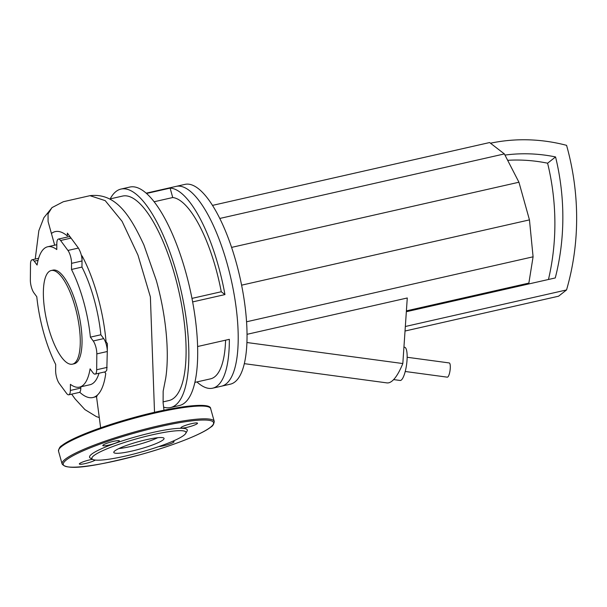 <?xml version="1.0" encoding="UTF-8"?>
<svg xmlns="http://www.w3.org/2000/svg" width="607" height="607" viewBox="0 0 607 607"><rect width="100%" height="100%" fill="white"/><g stroke="black" fill="none" stroke-linecap="round" stroke-linejoin="round"><path stroke-width="0.91" d="M407.153 357.265L449.226 362.94A7.178 1.821 97.7 0 1 450.257 368.487A7.178 1.821 97.7 0 1 447.306 377.167L405.233 371.492M196.934 381.932A102.446 33.013 -102.8 0 0 212.64 388.192L221.479 386.189A102.446 33.013 -102.8 0 0 226.085 383.928A102.446 33.013 -102.8 0 1 221.479 386.189L230.319 384.178A102.446 33.013 -102.8 0 0 234.924 381.924A102.446 33.013 -102.8 0 0 238.043 269.417A102.446 33.013 -102.8 0 0 185.006 184.369L146.211 193.163M226.085 383.928A102.446 33.013 -102.8 0 0 229.211 271.42A102.446 33.013 -102.8 0 0 176.167 186.372A102.446 33.013 -102.8 0 1 229.211 271.42A102.446 33.013 -102.8 0 1 226.085 383.928M393.639 379.595L400.142 380.468A16.753 4.257 -82.3 0 0 401.28 380.073A16.753 4.257 -82.3 0 0 406.849 362.311A16.753 4.257 -82.3 0 0 404.619 347.257L403.936 347.166M507.649 160.309A160.104 149.815 -128.2 0 1 547.605 163.2A253.377 237.102 -128.2 0 1 548.462 279.486M405.028 331.027L558.584 296.201L566.543 289.941L405.339 326.498M490.479 143.206A174.467 163.253 -128.2 0 1 566.581 145.339A267.74 250.539 -128.2 0 1 566.543 289.941M406.341 311.717L555.268 277.945A253.377 237.102 51.8 0 0 555.564 156.94A160.104 149.815 51.8 0 0 504.956 155.081M547.605 163.2L555.564 156.94M247.026 334.32L407.274 297.984L402.82 363.547L246.905 342.515M406.394 310.867L528.864 283.097L533.09 256.807L529.456 219.886L518.939 182.229L504.364 153.92L489.621 142.546L212.518 205.386M246.548 321.786L533.09 256.807M527.369 284.273L528.864 283.097M244.302 363.654L386.932 382.896A73.773 18.726 -82.3 0 0 402.82 363.547M241.601 285.169L529.456 219.886M231.593 247.39L518.939 182.229M219.802 218.452L504.364 153.92M74.6 363.115A48.014 15.471 -102.8 0 0 76.057 310.382A48.014 15.471 -102.8 0 0 51.2 270.525A48.014 15.471 -102.8 0 0 49.038 271.579A48.014 15.471 -102.8 0 0 47.581 324.313A48.014 15.471 -102.8 0 0 72.438 364.17A48.014 15.471 -102.8 0 0 74.6 363.115M72.438 364.17L74.206 363.768A48.014 15.471 -102.8 0 0 76.368 362.713A48.014 15.471 -102.8 0 0 77.825 309.98A48.014 15.471 -102.8 0 0 52.968 270.123L51.2 270.525M163.556 407.115A112.014 36.101 -102.8 0 0 170.559 407.547A112.014 36.101 -102.8 0 0 175.605 405.081A112.014 36.101 -102.8 0 0 179.012 282.058A112.014 36.101 -102.8 0 0 121.013 189.065A112.014 36.101 -102.8 0 0 115.975 191.524A112.014 36.101 -102.8 0 0 110.201 198.876M170.559 407.547L179.399 405.544A112.014 36.101 -102.8 0 0 184.445 403.078A112.014 36.101 -102.8 0 0 187.851 280.055A112.014 36.101 -102.8 0 0 129.852 187.055L121.013 189.065M191.964 298.394L221.267 291.747L224.954 294.585A102.446 33.013 -102.8 0 0 170.112 188.117L146.545 193.458M224.954 294.585L192.631 301.914M212.64 388.192A102.446 33.013 -102.8 0 0 217.245 385.938A102.446 33.013 -102.8 0 0 229.347 339.321L197.586 346.529M163.033 401.895L168.974 400.544A104.836 33.787 -102.8 0 0 173.693 398.238A104.836 33.787 -102.8 0 0 176.887 283.097A104.836 33.787 -102.8 0 0 122.606 196.061L109.784 198.975M194.855 382.402L210.523 378.851A92.871 29.925 -102.8 0 0 225.592 340.178M170.112 188.117L172.737 197.533L154.148 201.744M221.267 291.747A92.871 29.925 -102.8 0 0 172.737 197.533M103.691 338.607L93.22 340.982L90.382 337.143L100.861 334.768L103.691 338.607A9.575 3.088 77.2 0 1 107.295 351.514L106.794 370.179L105.588 371.734L95.109 374.109A9.575 3.088 77.2 0 1 92.924 372.698L90.086 368.859A71.952 23.187 -102.8 0 1 79.502 387.114A71.952 23.187 -102.8 0 1 70.404 384.337L70.344 390.453A9.575 3.088 77.2 0 1 68.781 394.808A9.575 3.088 77.2 0 1 66.588 393.404L59.236 383.449A9.575 3.088 77.2 0 1 55.632 370.543L55.685 364.428A71.952 23.187 -102.8 0 1 36.792 296.747L33.954 292.908A9.575 3.088 77.2 0 1 30.35 280.002L30.502 264.144A9.575 3.088 77.2 0 1 32.065 259.781A9.575 3.088 77.2 0 1 34.25 261.192L38.066 260.327M93.22 340.982A9.575 3.088 77.2 0 1 96.824 353.889L107.295 351.514L107.371 343.585L106.058 341.802A85.063 27.414 77.2 0 0 82.066 255.888L81.96 267.088A71.952 23.187 77.2 0 1 100.861 334.768M107.151 367.372L96.672 369.746L96.824 353.889M90.382 337.143A71.952 23.187 -102.8 0 0 71.489 269.462L71.543 263.355L82.021 260.972C82.089 256.746 80.883 252.436 78.417 248.066L67.938 250.441A9.575 3.088 77.2 0 1 71.543 263.355M67.938 250.441L60.586 240.486L71.057 238.111L78.417 248.066M56.815 244.704L47.672 246.776A71.952 23.187 -102.8 0 1 56.77 249.553L56.83 243.437A9.575 3.088 77.2 0 1 58.393 239.082A9.575 3.088 77.2 0 1 60.586 240.486M47.672 246.776A71.952 23.187 -102.8 0 0 37.088 265.031L34.25 261.192M96.672 369.746A9.575 3.088 77.2 0 1 95.109 374.109M80.83 386.811L80.814 388.078A9.575 3.088 77.2 0 1 79.699 392.213A85.063 27.414 77.2 0 0 92.871 397.532L96.483 396.576M154.519 412.312L150.384 296.906L137.964 255.099L122.06 221.297L105.208 200.644L89.995 195.674L63.348 201.721L51.952 207.632L48.044 213.907L48.09 221.547L51.42 233.483A85.063 27.414 77.2 0 1 67.354 235.971L67.377 233.134L71.057 238.111A9.575 3.088 77.2 0 0 68.864 236.707L58.393 239.082M96.779 396.439L97.416 395.051A85.063 27.414 77.2 0 0 105.755 373.517L104.601 371.954M97.416 395.051A85.063 27.414 77.2 0 1 92.871 397.532M99.009 373.222A71.952 23.187 77.2 0 1 89.973 384.739L79.502 387.114M81.96 267.088L71.489 269.462M146.166 439.734A26.086 3.733 -15.6 0 1 164.057 438.406A26.086 3.733 -15.6 0 1 131.696 451.107A26.086 3.733 -15.6 0 1 113.805 452.443A26.086 3.733 -15.6 0 1 146.166 439.734M157.729 437.715A26.086 3.733 -15.6 0 1 130.429 446.547A26.086 3.733 -15.6 0 1 118.866 448.565M92.674 459.393L90.344 458.11A50.745 7.269 -15.6 0 1 152.486 432.541A50.745 7.269 -15.6 0 1 187.062 431.107L185.742 433.406A48.826 6.988 -15.6 0 1 125.399 456.069A48.826 6.988 -15.6 0 1 92.674 459.393A48.826 6.988 -15.6 0 1 152.471 434.779A48.826 6.988 -15.6 0 1 185.742 433.406M103.137 445.037A8.619 1.237 -15.6 0 1 112.136 441.676A8.619 1.237 -15.6 0 1 119.389 440.917A8.619 1.237 -15.6 0 1 119.048 441.433A8.619 1.237 -15.6 0 1 110.049 444.787A8.619 1.237 -15.6 0 1 102.788 445.553A8.619 1.237 -15.6 0 1 103.137 445.037M191.607 423.64A8.619 1.237 -15.6 0 1 197.518 423.2A8.619 1.237 -15.6 0 1 186.827 427.396A8.619 1.237 -15.6 0 1 180.916 427.836A8.619 1.237 -15.6 0 1 191.607 423.64M172.411 441.38A8.619 1.237 -15.6 0 1 174.057 441.646A8.619 1.237 -15.6 0 1 173.708 442.162A8.619 1.237 -15.6 0 1 166.978 444.893A8.619 1.237 -15.6 0 1 158.844 446.562M95.322 460.06A8.619 1.237 -15.6 0 1 85.238 463.558A8.619 1.237 -15.6 0 1 79.327 463.998A8.619 1.237 -15.6 0 1 90.018 459.803A8.619 1.237 -15.6 0 1 92.522 459.309M80.814 388.078L70.344 390.453M51.42 233.483L54.691 245.19M58.522 451.153A78.986 11.313 -15.6 0 1 61.679 446.441A78.986 11.313 -15.6 0 1 156.5 412.692A78.986 11.313 -15.6 0 1 210.675 408.67L214.248 421.448A78.986 11.313 -15.6 0 0 160.066 425.469A78.986 11.313 -15.6 0 0 65.245 459.218A78.986 11.313 -15.6 0 0 62.089 463.923L58.522 451.153C58.887 448.345 60.04 446.456 61.975 445.492C70.784 438.353 99.692 427.032 130.998 418.322C173.003 406.485 210.933 401.561 210.675 408.67M210.462 427.26A78.03 11.176 -15.6 0 1 116.794 460.607A78.03 11.176 -15.6 0 1 66.383 459.931A78.03 11.176 -15.6 0 1 160.051 426.592A78.03 11.176 -15.6 0 1 210.462 427.26M62.309 445.333A78.03 11.176 -15.6 0 1 155.976 411.986M68.781 394.808L79.805 392.312M32.065 259.781L38.636 258.294M89.995 195.674C116.263 192.571 130.566 216.373 143.889 244.932L156.272 280.313C166.174 315.579 169.596 352.879 165.719 378.191L163.154 391.196L163.101 402.76L163.989 410.233M100.641 427.821L96.46 396.242M52.217 207.404L43.863 217.716L38.84 230.698L35.229 259.068M71.672 394.155L74.995 398.799L84.919 409.596L96.376 416.607L98.721 417.358M62.089 463.923C67.635 471.98 102.272 464.484 141.196 454.438C172.707 445.705 201.941 434.286 210.796 427.1C212.731 426.137 213.876 424.247 214.248 421.448"/></g></svg>
